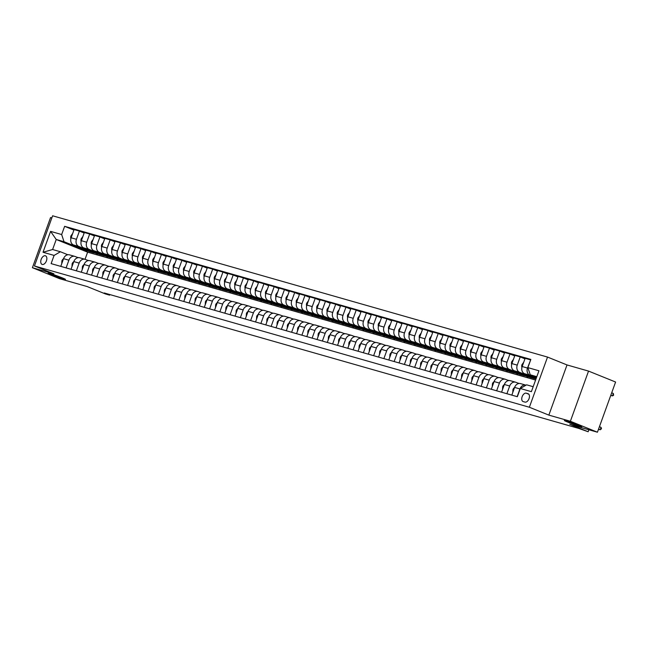<?xml version="1.0" encoding="UTF-8"?>
<svg xmlns="http://www.w3.org/2000/svg" width="648" height="648" viewBox="0 0 648 648"><rect width="100%" height="100%" fill="white"/><g stroke="black" fill="none" stroke-linecap="round" stroke-linejoin="round"><path stroke-width="0.97" d="M62.046 277.773A9.242 0.47 19.9 0 1 65.489 279.418A9.242 0.47 19.9 0 1 60.596 278.089A9.242 0.47 19.9 0 1 51.548 274.776A9.242 0.47 19.9 0 1 48.106 273.124A9.242 0.47 19.9 0 1 52.998 274.452A9.242 0.47 19.9 0 1 62.046 277.773M578.291 425.129A9.242 0.47 19.9 0 1 581.734 426.781A9.242 0.47 19.9 0 1 576.841 425.453A9.242 0.47 19.9 0 1 567.794 422.132A9.242 0.47 19.9 0 1 564.351 420.487A9.242 0.47 19.9 0 1 569.244 421.816A9.242 0.47 19.9 0 1 578.291 425.129M42.233 264.449A4.617 2.722 -68 0 0 46.373 260.998A4.617 2.722 -68 0 0 45.538 255.83A4.617 2.722 -68 0 0 45.376 255.774A4.617 2.722 -68 0 0 41.229 259.224A4.617 2.722 -68 0 0 42.071 264.4A4.617 2.722 -68 0 0 42.233 264.449M51.848 217.898L50.56 217.526L32.4 267.705L59.462 278.64L87.14 286.546L105.543 293.981L109.642 295.148L109.852 294.565M547.528 357.072L52.61 215.792L34.441 265.972L529.367 407.244L547.528 357.072L567.016 364.946L548.848 415.117L570.378 421.265L588.538 371.093L567.016 364.946M588.538 371.093L615.6 382.028L597.44 432.208L569.762 424.302L588.157 431.746L588.878 429.762M570.378 421.265L597.44 432.208M588.157 431.746L578.648 428.385L104.231 292.961L109.642 295.148M528.031 393.692L526.225 393.182A4.479 2.633 -68 0 0 522.207 396.527A4.479 2.633 -68 0 0 523.025 401.533A4.479 2.633 -68 0 0 523.179 401.59L524.985 402.1A4.479 2.633 -68 0 0 529.003 398.755A4.479 2.633 -68 0 0 528.185 393.749A4.479 2.633 -68 0 0 528.031 393.692L528.331 393.814M536.811 376.666L530.242 374.795L527.877 367.619L530.85 359.413L64.63 226.33L73.904 230.089M527.877 367.619L538.95 370.778L531.384 391.659L520.32 388.5L526.613 384.823L533.183 386.702M535.588 380.052L87.618 252.177L56.23 239.485L52.601 249.521L60.394 251.748L54.1 255.417L51.127 263.623L517.347 396.706L520.32 388.5M54.1 255.417L43.027 252.258L50.585 231.376L61.657 234.536L64.63 226.33M548.848 415.117L529.367 407.244M32.4 267.705L53.93 273.845L34.441 265.972M60.394 251.748L67.838 254.761M66.104 267.899L68.891 260.188A5.775 4.658 -74.1 0 1 74.812 256.381A5.775 4.658 -74.1 0 1 75.184 256.511L78.092 257.685M87.618 252.177L85.042 259.305A5.775 4.658 -74.1 0 1 85.439 259.435L88.339 260.609M86.605 273.748L89.4 266.036A5.775 4.658 -74.1 0 1 95.313 262.229A5.775 4.658 -74.1 0 1 95.693 262.359L98.593 263.534M96.852 276.68L99.646 268.961A5.775 4.658 -74.1 0 1 105.559 265.162A5.775 4.658 -74.1 0 1 105.94 265.291L108.84 266.466M107.106 279.604L109.901 271.893A5.775 4.658 -74.1 0 1 115.814 268.086A5.775 4.658 -74.1 0 1 116.195 268.215L119.094 269.39M117.361 282.528L120.147 274.817A5.775 4.658 -74.1 0 1 126.068 271.01A5.775 4.658 -74.1 0 1 126.441 271.139L129.349 272.314M127.607 285.452L130.402 277.741A5.775 4.658 -74.1 0 1 136.315 273.934A5.775 4.658 -74.1 0 1 136.696 274.064L139.595 275.238M137.862 288.384L140.648 280.665A5.775 4.658 -74.1 0 1 146.57 276.866A5.775 4.658 -74.1 0 1 146.942 276.996L149.85 278.17M148.108 291.308L150.903 283.597A5.775 4.658 -74.1 0 1 156.816 279.79A5.775 4.658 -74.1 0 1 157.197 279.92L160.097 281.094M158.363 294.233L161.158 286.521A5.775 4.658 -74.1 0 1 167.071 282.714A5.775 4.658 -74.1 0 1 167.443 282.844L170.351 284.018M168.61 297.157L171.404 289.445A5.775 4.658 -74.1 0 1 177.317 285.638A5.775 4.658 -74.1 0 1 177.698 285.768L180.598 286.942M178.864 300.089L181.659 292.37A5.775 4.658 -74.1 0 1 187.572 288.571A5.775 4.658 -74.1 0 1 187.952 288.7L190.852 289.875M189.111 303.013L191.905 295.302A5.775 4.658 -74.1 0 1 197.818 291.495A5.775 4.658 -74.1 0 1 198.199 291.624L201.107 292.799M199.365 305.937L202.16 298.226A5.775 4.658 -74.1 0 1 208.073 294.419A5.775 4.658 -74.1 0 1 208.454 294.548L211.353 295.723M209.62 308.861L212.406 301.15A5.775 4.658 -74.1 0 1 218.327 297.343A5.775 4.658 -74.1 0 1 218.7 297.473L221.608 298.647M219.866 311.793L222.661 304.074A5.775 4.658 -74.1 0 1 228.574 300.275A5.775 4.658 -74.1 0 1 228.955 300.405L231.854 301.579M230.121 314.717L232.916 307.006A5.775 4.658 -74.1 0 1 238.829 303.199A5.775 4.658 -74.1 0 1 239.201 303.329L242.109 304.503M240.368 317.642L243.162 309.93A5.775 4.658 -74.1 0 1 249.075 306.123A5.775 4.658 -74.1 0 1 249.456 306.253L252.356 307.427M250.622 320.566L253.417 312.854A5.775 4.658 -74.1 0 1 259.33 309.047A5.775 4.658 -74.1 0 1 259.71 309.177L262.61 310.351M260.869 323.498L263.663 315.779A5.775 4.658 -74.1 0 1 269.576 311.98A5.775 4.658 -74.1 0 1 269.957 312.109L272.865 313.284M271.123 326.422L273.918 318.711A5.775 4.658 -74.1 0 1 279.831 314.904A5.775 4.658 -74.1 0 1 280.211 315.033L283.111 316.208M281.378 329.346L284.164 321.635A5.775 4.658 -74.1 0 1 290.085 317.828A5.775 4.658 -74.1 0 1 290.458 317.957L293.366 319.132M291.624 332.27L294.419 324.559A5.775 4.658 -74.1 0 1 300.332 320.752A5.775 4.658 -74.1 0 1 300.713 320.882L303.612 322.056M301.879 335.202L304.665 327.483A5.775 4.658 -74.1 0 1 310.586 323.684A5.775 4.658 -74.1 0 1 310.959 323.814L313.867 324.988M312.125 338.126L314.92 330.415A5.775 4.658 -74.1 0 1 320.833 326.608A5.775 4.658 -74.1 0 1 321.214 326.738L324.113 327.912M322.38 341.051L325.175 333.339A5.775 4.658 -74.1 0 1 331.088 329.532A5.775 4.658 -74.1 0 1 331.468 329.662L334.368 330.836M332.627 343.975L335.421 336.263A5.775 4.658 -74.1 0 1 341.334 332.456A5.775 4.658 -74.1 0 1 341.715 332.586L344.615 333.761M342.881 346.907L345.676 339.188A5.775 4.658 -74.1 0 1 351.589 335.389A5.775 4.658 -74.1 0 1 351.969 335.518L354.869 336.693M353.136 349.831L355.922 342.12A5.775 4.658 -74.1 0 1 361.843 338.313A5.775 4.658 -74.1 0 1 362.216 338.442L365.124 339.617M363.382 352.755L366.177 345.044A5.775 4.658 -74.1 0 1 372.09 341.237A5.775 4.658 -74.1 0 1 372.47 341.366L375.37 342.541M373.637 355.679L376.423 347.968A5.775 4.658 -74.1 0 1 382.344 344.161A5.775 4.658 -74.1 0 1 382.717 344.291L385.625 345.465M383.883 358.611L386.678 350.892A5.775 4.658 -74.1 0 1 392.591 347.093A5.775 4.658 -74.1 0 1 392.971 347.223L395.871 348.397M394.138 361.535L396.932 353.824A5.775 4.658 -74.1 0 1 402.845 350.017A5.775 4.658 -74.1 0 1 403.226 350.147L406.126 351.321M404.384 364.459L407.179 356.748A5.775 4.658 -74.1 0 1 413.092 352.941A5.775 4.658 -74.1 0 1 413.473 353.071L416.372 354.245M414.639 367.384L417.434 359.672A5.775 4.658 -74.1 0 1 423.346 355.865A5.775 4.658 -74.1 0 1 423.727 356.003L426.627 357.17M424.894 370.316L427.68 362.596A5.775 4.658 -74.1 0 1 433.601 358.798A5.775 4.658 -74.1 0 1 433.974 358.927L436.882 360.102M435.14 373.24L437.935 365.529A5.775 4.658 -74.1 0 1 443.848 361.722A5.775 4.658 -74.1 0 1 444.228 361.851L447.128 363.026M445.395 376.164L448.181 368.453A5.775 4.658 -74.1 0 1 454.102 364.646A5.775 4.658 -74.1 0 1 454.475 364.775L457.383 365.95M455.641 379.088L458.436 371.377A5.775 4.658 -74.1 0 1 464.349 367.57A5.775 4.658 -74.1 0 1 464.729 367.708L467.629 368.874M465.896 382.02L468.69 374.301A5.775 4.658 -74.1 0 1 474.603 370.502A5.775 4.658 -74.1 0 1 474.976 370.632L477.884 371.806M476.142 384.944L478.937 377.233A5.775 4.658 -74.1 0 1 484.85 373.426A5.775 4.658 -74.1 0 1 485.231 373.556L488.13 374.73M486.397 387.869L489.191 380.157A5.775 4.658 -74.1 0 1 495.104 376.35A5.775 4.658 -74.1 0 1 495.485 376.48L498.385 377.654M496.643 390.793L499.438 383.081A5.775 4.658 -74.1 0 1 505.351 379.274A5.775 4.658 -74.1 0 1 505.732 379.412L508.64 380.579M506.898 393.725L509.693 386.006A5.775 4.658 -74.1 0 1 515.606 382.207A5.775 4.658 -74.1 0 1 515.986 382.336L518.886 383.511M536.568 377.347L530.242 374.795M536.382 377.857L529.87 375.224A5.775 4.658 -74.1 0 1 527.504 368.048L530.663 359.924M536.18 378.416L524.54 373.702A5.775 4.658 -74.1 0 1 522.175 366.533L525.139 358.328L530.469 359.851M536.001 378.926L535.58 378.756M526.379 375.038L519.615 372.3A5.775 4.658 -74.1 0 1 517.25 365.124L520.223 356.918L524.953 358.838M528.225 376.569L531.676 377.808M527.626 376.172L514.285 370.778A5.775 4.658 -74.1 0 1 511.92 363.601L514.893 355.396L520.223 356.918M528.088 376.942L525.334 375.824M516.132 372.106L509.369 369.376A5.775 4.658 -74.1 0 1 507.003 362.2L509.968 353.994L514.706 355.906M517.979 373.645L521.429 374.884M517.371 373.24L504.039 367.853A5.775 4.658 -74.1 0 1 501.665 360.677L504.638 352.471L509.968 353.994M517.841 374.018L515.079 372.9M505.877 369.182L499.114 366.444A5.775 4.658 -74.1 0 1 496.749 359.276L499.721 351.07L504.452 352.982M507.724 370.721L511.175 371.96M507.117 370.316L493.784 364.929A5.775 4.658 -74.1 0 1 491.419 357.753L494.384 349.547L499.721 351.07M507.587 371.093L504.824 369.976M495.631 366.258L488.859 363.52A5.775 4.658 -74.1 0 1 486.494 356.343L489.467 348.146L494.205 350.058M497.47 367.789L500.928 369.028M496.87 367.392L483.53 361.997A5.775 4.658 -74.1 0 1 481.164 354.829L484.137 346.623L489.467 348.146M497.34 368.169L494.578 367.052M485.376 363.334L478.613 360.596A5.775 4.658 -74.1 0 1 476.248 353.419L479.212 345.214L483.951 347.134M487.223 364.865L490.674 366.104M486.616 364.468L473.283 359.073A5.775 4.658 -74.1 0 1 470.918 351.896L473.882 343.691L479.212 345.214M487.085 365.237L484.323 364.119M475.122 360.401L468.358 357.672A5.775 4.658 -74.1 0 1 465.993 350.495L468.966 342.29L473.704 344.201M476.969 361.94L480.427 363.18M476.369 361.535L463.028 356.149A5.775 4.658 -74.1 0 1 460.663 348.972L463.636 340.767L468.966 342.29M476.839 362.313L474.077 361.195M464.875 357.477L458.112 354.74A5.775 4.658 -74.1 0 1 455.747 347.571L458.711 339.366L463.45 341.277M466.722 359.016L470.173 360.256M466.115 358.611L452.782 353.225A5.775 4.658 -74.1 0 1 450.417 346.048L453.381 337.843L458.711 339.366M466.584 359.389L463.822 358.271M454.621 354.553L447.857 351.815A5.775 4.658 -74.1 0 1 445.492 344.639L448.465 336.442L453.195 338.353M456.467 356.084L459.918 357.323M455.868 355.687L442.527 350.293A5.775 4.658 -74.1 0 1 440.162 343.124L443.135 334.919L448.465 336.442M456.33 356.465L453.576 355.347M444.374 351.629L437.611 348.891A5.775 4.658 -74.1 0 1 435.245 341.715L438.21 333.509L442.949 335.429M446.221 353.16L449.672 354.399M445.613 352.763L432.281 347.369A5.775 4.658 -74.1 0 1 429.908 340.192L432.88 331.987L438.21 333.509M446.083 353.533L443.321 352.415M434.12 348.697L427.356 345.967A5.775 4.658 -74.1 0 1 424.991 338.791L427.964 330.585L432.694 332.497M435.966 350.236L439.417 351.475M435.367 349.831L422.026 344.444A5.775 4.658 -74.1 0 1 419.661 337.268L422.634 329.062L427.964 330.585M435.829 350.609L433.067 349.491M423.873 345.773L417.11 343.035A5.775 4.658 -74.1 0 1 414.736 335.867L417.709 327.661L422.447 329.573M425.712 347.312L429.17 348.551M425.112 346.907L411.772 341.52A5.775 4.658 -74.1 0 1 409.406 334.344L412.379 326.138L417.709 327.661M425.582 347.684L422.82 346.567M413.618 342.849L406.855 340.111A5.775 4.658 -74.1 0 1 404.49 332.934L407.454 324.737L412.193 326.649M415.465 344.38L418.916 345.619M414.858 343.983L401.525 338.588A5.775 4.658 -74.1 0 1 399.16 331.42L402.125 323.214L407.454 324.737M415.328 344.76L412.565 343.643M403.364 339.925L396.6 337.187A5.775 4.658 -74.1 0 1 394.235 330.01L397.208 321.805L401.946 323.725M405.211 341.456L408.669 342.695M404.611 341.059L391.271 335.664A5.775 4.658 -74.1 0 1 388.905 328.487L391.878 320.282L397.208 321.805M405.081 341.828L402.319 340.71M393.117 336.992L386.354 334.263A5.775 4.658 -74.1 0 1 383.989 327.086L386.953 318.881L391.692 320.792M394.964 338.531L398.415 339.771M394.357 338.126L381.024 332.74A5.775 4.658 -74.1 0 1 378.659 325.563L381.623 317.358L386.953 318.881M394.826 338.904L392.064 337.786M382.863 334.068L376.099 331.331A5.775 4.658 -74.1 0 1 373.734 324.162L376.707 315.957L381.437 317.868M384.709 335.607L388.168 336.847M384.11 335.202L370.769 329.816A5.775 4.658 -74.1 0 1 368.404 322.639L371.377 314.434L376.707 315.957M384.58 335.98L381.818 334.862M372.616 331.144L365.853 328.406A5.775 4.658 -74.1 0 1 363.488 321.23L366.452 313.033L371.191 314.944M374.463 332.675L377.914 333.914M373.856 332.278L360.523 326.884A5.775 4.658 -74.1 0 1 358.15 319.715L361.122 311.51L366.452 313.033M374.325 333.056L371.563 331.938M362.362 328.22L355.598 325.482A5.775 4.658 -74.1 0 1 353.233 318.306L356.206 310.1L360.936 312.02M364.208 329.751L367.659 330.99M363.609 329.354L350.268 323.959A5.775 4.658 -74.1 0 1 347.903 316.783L350.876 308.578L356.206 310.1M364.071 330.124L361.309 329.006M352.115 325.288L345.352 322.558A5.775 4.658 -74.1 0 1 342.978 315.382L345.951 307.176L350.69 309.088M353.962 326.827L357.413 328.066M353.354 326.422L340.014 321.035A5.775 4.658 -74.1 0 1 337.649 313.859L340.621 305.654L345.951 307.176M353.824 327.2L351.062 326.082M341.861 322.364L335.097 319.626A5.775 4.658 -74.1 0 1 332.732 312.458L335.704 304.252L340.435 306.164M343.707 323.903L347.158 325.142M343.1 323.498L329.767 318.111A5.775 4.658 -74.1 0 1 327.402 310.935L330.367 302.729L335.704 304.252M343.57 324.275L340.808 323.158M331.606 319.44L324.842 316.702A5.775 4.658 -74.1 0 1 322.477 309.525L325.45 301.328L330.188 303.24M333.453 320.971L336.911 322.21M332.853 320.574L319.513 315.179A5.775 4.658 -74.1 0 1 317.147 308.011L320.12 299.805L325.45 301.328M333.323 321.351L330.561 320.234M321.359 316.516L314.596 313.778A5.775 4.658 -74.1 0 1 312.231 306.601L315.195 298.396L319.934 300.316M323.206 318.046L326.657 319.286M322.599 317.65L309.266 312.255A5.775 4.658 -74.1 0 1 306.901 305.078L309.866 296.873L315.195 298.396M323.069 318.419L320.306 317.301M311.105 313.583L304.341 310.854A5.775 4.658 -74.1 0 1 301.976 303.677L304.949 295.472L309.679 297.383M312.952 315.122L316.41 316.362M312.352 314.717L299.012 309.331A5.775 4.658 -74.1 0 1 296.646 302.154L299.619 293.949L304.949 295.472M312.822 315.495L310.06 314.377M300.858 310.659L294.095 307.921A5.775 4.658 -74.1 0 1 291.73 300.753L294.694 292.548L299.433 294.459M302.705 312.198L306.156 313.438M302.098 311.793L288.765 306.407A5.775 4.658 -74.1 0 1 286.4 299.23L289.364 291.025L294.694 292.548M302.567 312.571L299.805 311.453M290.604 307.735L283.84 304.997A5.775 4.658 -74.1 0 1 281.475 297.821L284.448 289.624L289.178 291.535M292.451 309.266L295.901 310.505M291.851 308.869L278.51 303.475A5.775 4.658 -74.1 0 1 276.145 296.306L279.118 288.101L284.448 289.624M292.313 309.647L289.551 308.529M280.357 304.811L273.594 302.073A5.775 4.658 -74.1 0 1 271.22 294.897L274.193 286.691L278.932 288.611M282.204 306.342L285.655 307.581M281.596 305.945L268.256 300.551A5.775 4.658 -74.1 0 1 265.891 293.374L268.863 285.169L274.193 286.691M282.066 306.715L279.304 305.597M270.103 301.879L263.339 299.149A5.775 4.658 -74.1 0 1 260.974 291.973L263.947 283.767L268.677 285.679M271.949 303.418L275.4 304.657M271.342 303.013L258.009 297.626A5.775 4.658 -74.1 0 1 255.644 290.45L258.609 282.245L263.947 283.767M271.812 303.791L269.05 302.673M259.856 298.955L253.085 296.217A5.775 4.658 -74.1 0 1 250.719 289.049L253.692 280.843L258.431 282.755M261.695 300.494L265.154 301.733M261.095 300.089L247.755 294.702A5.775 4.658 -74.1 0 1 245.389 287.526L248.362 279.32L253.692 280.843M261.565 300.866L258.803 299.749M249.601 296.031L242.838 293.293A5.775 4.658 -74.1 0 1 240.473 286.116L243.437 277.919L248.176 279.831M251.448 297.562L254.899 298.801M250.841 297.165L237.508 291.77A5.775 4.658 -74.1 0 1 235.143 284.602L238.108 276.396L243.437 277.919M251.311 297.942L248.549 296.825M239.347 293.107L232.583 290.369A5.775 4.658 -74.1 0 1 230.218 283.192L233.191 274.987L237.929 276.907M241.194 294.638L244.652 295.877M240.594 294.241L227.254 288.846A5.775 4.658 -74.1 0 1 224.888 281.669L227.861 273.464L233.191 274.987M241.064 295.01L238.302 293.892M229.1 290.174L222.337 287.445A5.775 4.658 -74.1 0 1 219.972 280.268L222.936 272.063L227.675 273.974M230.947 291.713L234.398 292.953M230.34 291.308L217.007 285.922A5.775 4.658 -74.1 0 1 214.642 278.745L217.606 270.54L222.936 272.063M230.81 292.086L228.047 290.968M218.846 287.25L212.082 284.513A5.775 4.658 -74.1 0 1 209.717 277.344L212.69 269.139L217.42 271.05M220.693 288.789L224.143 290.029M220.093 288.384L206.753 282.998A5.775 4.658 -74.1 0 1 204.387 275.821L207.36 267.616L212.69 269.139M220.555 289.162L217.801 288.044M208.599 284.326L201.836 281.588A5.775 4.658 -74.1 0 1 199.471 274.412L202.435 266.215L207.174 268.126M210.446 285.857L213.897 287.096M209.839 285.46L196.506 280.066A5.775 4.658 -74.1 0 1 194.133 272.897L197.105 264.692L202.435 266.215M210.308 286.238L207.546 285.12M198.345 281.394L191.581 278.664A5.775 4.658 -74.1 0 1 189.216 271.488L192.189 263.282L196.919 265.202M200.192 282.933L203.642 284.172M199.584 282.536L186.251 277.142A5.775 4.658 -74.1 0 1 183.886 269.965L186.851 261.76L192.189 263.282M200.054 283.306L197.292 282.188M188.098 278.47L181.327 275.74A5.775 4.658 -74.1 0 1 178.961 268.564L181.934 260.358L186.673 262.27M189.937 280.009L193.396 281.248M189.338 279.604L175.997 274.217A5.775 4.658 -74.1 0 1 173.632 267.041L176.604 258.836L181.934 260.358M189.807 280.382L187.045 279.264M177.844 275.546L171.08 272.808A5.775 4.658 -74.1 0 1 168.715 265.639L171.679 257.434L176.418 259.346M179.69 277.085L183.141 278.324M179.083 276.68L165.75 271.293A5.775 4.658 -74.1 0 1 163.385 264.117L166.35 255.911L171.679 257.434M179.553 277.457L176.791 276.34M167.589 272.622L160.826 269.884A5.775 4.658 -74.1 0 1 158.46 262.707L161.433 254.51L166.172 256.422M169.436 274.153L172.894 275.392M168.836 273.756L155.496 268.361A5.775 4.658 -74.1 0 1 153.131 261.193L156.103 252.987L161.433 254.51M169.306 274.533L166.544 273.416M157.343 269.69L150.579 266.96A5.775 4.658 -74.1 0 1 148.214 259.783L151.178 251.578L155.917 253.498M159.189 271.229L162.64 272.468M158.582 270.832L145.249 265.437A5.775 4.658 -74.1 0 1 142.884 258.26L145.849 250.055L151.178 251.578M159.052 271.601L156.29 270.483M147.088 266.765L140.324 264.036A5.775 4.658 -74.1 0 1 137.959 256.859L140.932 248.654L145.662 250.565M148.935 268.304L152.385 269.544M148.335 267.899L134.995 262.513A5.775 4.658 -74.1 0 1 132.629 255.336L135.602 247.131L140.932 248.654M148.797 268.677L146.043 267.559M136.841 263.841L130.078 261.104A5.775 4.658 -74.1 0 1 127.713 253.935L130.677 245.73L135.416 247.641M138.688 265.38L142.139 266.62M138.081 264.975L124.748 259.589A5.775 4.658 -74.1 0 1 122.375 252.412L125.348 244.207L130.677 245.73M138.551 265.753L135.788 264.635M126.587 260.917L119.823 258.179A5.775 4.658 -74.1 0 1 117.458 251.003L120.431 242.806L125.161 244.717M128.434 262.448L131.884 263.687M127.834 262.051L114.493 256.657A5.775 4.658 -74.1 0 1 112.128 249.488L115.101 241.283L120.431 242.806M128.296 262.829L125.534 261.711M116.34 257.985L109.577 255.255A5.775 4.658 -74.1 0 1 107.204 248.079L110.176 239.873L114.915 241.793M118.179 259.524L121.638 260.763M117.58 259.127L104.239 253.733A5.775 4.658 -74.1 0 1 101.874 246.556L104.846 238.351L110.176 239.873M118.049 259.897L115.287 258.779M106.086 255.061L99.322 252.331A5.775 4.658 -74.1 0 1 96.957 245.155L99.922 236.949L104.66 238.861M107.933 256.6L111.383 257.839M107.325 256.195L93.992 250.808A5.775 4.658 -74.1 0 1 91.627 243.632L94.592 235.427L99.922 236.949M107.795 256.973L105.033 255.855M95.831 252.137L89.068 249.399A5.775 4.658 -74.1 0 1 86.702 242.231L89.675 234.025L94.414 235.937M97.678 253.676L101.137 254.915M97.079 253.271L83.738 247.884A5.775 4.658 -74.1 0 1 81.373 240.708L84.345 232.502L89.675 234.025M97.548 254.048L94.786 252.931M85.585 249.213L78.821 246.475A5.775 4.658 -74.1 0 1 76.456 239.298L79.421 231.101L84.159 233.013M87.431 250.744L90.882 251.983M86.824 250.347L73.491 244.952A5.775 4.658 -74.1 0 1 71.126 237.784L74.091 229.578L79.421 231.101M87.294 251.124L84.532 250.006M75.33 246.281L64.022 241.712L56.23 239.485L50.585 231.376M517.153 396.649L519.939 388.938A5.775 4.658 -74.1 0 1 525.86 385.131A5.775 4.658 -74.1 0 1 526.006 385.179M511.823 395.126L514.609 387.415A5.775 4.658 -74.1 0 1 520.53 383.608L525.86 385.131M501.568 392.202L504.363 384.483A5.775 4.658 -74.1 0 1 510.276 380.684L515.606 382.207M491.314 389.278L494.108 381.559A5.775 4.658 -74.1 0 1 500.021 377.76L505.351 379.274M481.067 386.346L483.862 378.635A5.775 4.658 -74.1 0 1 489.775 374.828L495.104 376.35M470.813 383.422L473.607 375.71A5.775 4.658 -74.1 0 1 479.52 371.903L484.85 373.426M460.566 380.498L463.352 372.778A5.775 4.658 -74.1 0 1 469.274 368.979L474.603 370.502M450.311 377.573L453.106 369.854A5.775 4.658 -74.1 0 1 459.019 366.055L464.349 367.57M440.065 374.641L442.851 366.93A5.775 4.658 -74.1 0 1 448.772 363.123L454.102 364.646M429.81 371.717L432.605 364.006A5.775 4.658 -74.1 0 1 438.518 360.199L443.848 361.722M419.556 368.793L422.35 361.074A5.775 4.658 -74.1 0 1 428.263 357.275L433.601 358.798M409.309 365.869L412.104 358.15A5.775 4.658 -74.1 0 1 418.017 354.351L423.346 355.865M399.055 362.937L401.849 355.226A5.775 4.658 -74.1 0 1 407.762 351.419L413.092 352.941M388.808 360.013L391.595 352.301A5.775 4.658 -74.1 0 1 397.516 348.494L402.845 350.017M378.554 357.089L381.348 349.369A5.775 4.658 -74.1 0 1 387.261 345.57L392.591 347.093M368.307 354.164L371.093 346.445A5.775 4.658 -74.1 0 1 377.014 342.646L382.344 344.161M358.052 351.232L360.847 343.521A5.775 4.658 -74.1 0 1 366.76 339.714L372.09 341.237M347.798 348.308L350.592 340.597A5.775 4.658 -74.1 0 1 356.505 336.79L361.843 338.313M337.551 345.384L340.346 337.665A5.775 4.658 -74.1 0 1 346.259 333.866L351.589 335.389M327.297 342.46L330.091 334.741A5.775 4.658 -74.1 0 1 336.004 330.942L341.334 332.456M317.05 339.528L319.845 331.817A5.775 4.658 -74.1 0 1 325.758 328.01L331.088 329.532M306.796 336.604L309.59 328.892A5.775 4.658 -74.1 0 1 315.503 325.085L320.833 326.608M296.549 333.68L299.336 325.96A5.775 4.658 -74.1 0 1 305.257 322.161L310.586 323.684M286.295 330.755L289.089 323.036A5.775 4.658 -74.1 0 1 295.002 319.237L300.332 320.752M276.04 327.823L278.834 320.112A5.775 4.658 -74.1 0 1 284.747 316.305L290.085 317.828M265.793 324.899L268.588 317.188A5.775 4.658 -74.1 0 1 274.501 313.381L279.831 314.904M255.539 321.975L258.333 314.256A5.775 4.658 -74.1 0 1 264.246 310.457L269.576 311.98M245.292 319.051L248.087 311.332A5.775 4.658 -74.1 0 1 254 307.533L259.33 309.047M235.038 316.119L237.832 308.408A5.775 4.658 -74.1 0 1 243.745 304.601L249.075 306.123M224.791 313.195L227.578 305.483A5.775 4.658 -74.1 0 1 233.499 301.676L238.829 303.199M214.537 310.271L217.331 302.551A5.775 4.658 -74.1 0 1 223.244 298.752L228.574 300.275M204.29 307.346L207.077 299.627A5.775 4.658 -74.1 0 1 212.998 295.828L218.327 297.343M194.036 304.414L196.83 296.703A5.775 4.658 -74.1 0 1 202.743 292.896L208.073 294.419M183.781 301.49L186.575 293.779A5.775 4.658 -74.1 0 1 192.488 289.972L197.818 291.495M173.534 298.566L176.329 290.847A5.775 4.658 -74.1 0 1 182.242 287.048L187.572 288.571M163.28 295.642L166.074 287.923A5.775 4.658 -74.1 0 1 171.987 284.124L177.317 285.638M153.033 292.71L155.82 284.999A5.775 4.658 -74.1 0 1 161.741 281.192L167.071 282.714M142.779 289.786L145.573 282.074A5.775 4.658 -74.1 0 1 151.486 278.267L156.816 279.79M132.532 286.861L135.319 279.142A5.775 4.658 -74.1 0 1 141.24 275.343L146.57 276.866M122.278 283.937L125.072 276.218A5.775 4.658 -74.1 0 1 130.985 272.419L136.315 273.934M112.023 281.005L114.818 273.294A5.775 4.658 -74.1 0 1 120.731 269.487L126.068 271.01M101.777 278.081L104.571 270.37A5.775 4.658 -74.1 0 1 110.484 266.563L115.814 268.086M91.522 275.157L94.316 267.438A5.775 4.658 -74.1 0 1 100.229 263.639L105.559 265.162M81.275 272.233L84.062 264.514A5.775 4.658 -74.1 0 1 89.983 260.715L95.313 262.229M79.145 263.112A5.775 4.658 -74.1 0 1 85.058 259.305L79.728 257.783A5.775 4.658 -74.1 0 0 73.815 261.589L79.145 263.112L76.351 270.824M71.021 269.301L73.815 261.589M61.657 234.536L64.022 241.712M60.774 266.377L63.561 258.665A5.775 4.658 -74.1 0 1 69.482 254.858L74.812 256.381M43.027 252.258L52.601 249.521M601.482 428.765L600.178 429.794L601.061 427.356L601.482 428.765M598.55 429.138L600.178 429.794L598.485 429.308M599.432 426.692L601.061 427.356M535.961 377.104A11.048 8.918 105.9 0 0 536.431 377.727M610.756 395.41L612.449 395.896L610.821 395.231M613.332 393.449L613.607 395.272L612.449 395.896L613.332 393.449L611.704 392.793M512.779 392.477L512.941 389.602A3.823 3.086 -74.1 0 1 514.569 387.536M518.27 383.26A11.048 8.918 -74.1 0 1 519.291 383.47L517.76 383.033A11.048 8.918 -74.1 0 0 517.598 382.984M502.524 389.545L502.686 386.678A3.823 3.086 -74.1 0 1 504.314 384.604M508.016 380.336A11.048 8.918 -74.1 0 1 509.045 380.538L507.505 380.101A11.048 8.918 -74.1 0 0 507.344 380.06M492.278 386.621L492.431 383.754A3.823 3.086 -74.1 0 1 494.068 381.68M523.722 362.24L521.972 364.654A3.823 3.086 105.9 0 0 521.907 367.448M525.714 374.18A11.048 8.918 105.9 0 0 529.959 377.322L531.514 377.768A11.048 8.918 105.9 0 0 532.016 377.889M530.348 376.051A11.048 8.918 105.9 0 0 534.057 378.489A11.048 8.918 105.9 0 0 536.058 378.772M527.456 374.884A11.048 8.918 105.9 0 0 531.514 377.768M534.057 378.489L532.502 378.043A11.048 8.918 -74.1 0 1 528.566 375.338M513.475 359.308L511.718 361.73A3.823 3.086 105.9 0 0 511.653 364.516M515.46 371.255A11.048 8.918 105.9 0 0 519.704 374.398L521.267 374.836A11.048 8.918 105.9 0 0 521.762 374.965M520.101 373.127A11.048 8.918 105.9 0 0 523.803 375.565A11.048 8.918 105.9 0 0 526.686 375.791M517.201 371.96A11.048 8.918 105.9 0 0 521.267 374.836M523.803 375.565L522.248 375.119A11.048 8.918 -74.1 0 1 518.319 372.406M503.221 356.384L501.471 358.798A3.823 3.086 105.9 0 0 501.406 361.592M505.213 368.323A11.048 8.918 105.9 0 0 509.458 371.466L511.013 371.911A11.048 8.918 105.9 0 0 511.507 372.033M509.846 370.202A11.048 8.918 105.9 0 0 513.556 372.641A11.048 8.918 105.9 0 0 516.44 372.867M506.955 369.028A11.048 8.918 105.9 0 0 511.013 371.911M513.556 372.641L512.001 372.195A11.048 8.918 -74.1 0 1 508.064 369.481M497.769 377.403A11.048 8.918 -74.1 0 1 498.79 377.614L497.259 377.177A11.048 8.918 -74.1 0 0 497.089 377.136M482.023 383.697L482.185 380.822A3.823 3.086 -74.1 0 1 483.813 378.756M492.974 353.46L491.216 355.874A3.823 3.086 105.9 0 0 491.152 358.668M494.959 365.399A11.048 8.918 105.9 0 0 499.203 368.542L500.758 368.987A11.048 8.918 105.9 0 0 501.26 369.109M499.6 367.278A11.048 8.918 105.9 0 0 503.302 369.716A11.048 8.918 105.9 0 0 506.185 369.943M496.7 366.104A11.048 8.918 105.9 0 0 500.758 368.987M503.302 369.716L501.746 369.271A11.048 8.918 -74.1 0 1 497.818 366.557M487.515 374.479A11.048 8.918 -74.1 0 1 488.535 374.69L487.004 374.252A11.048 8.918 -74.1 0 0 486.842 374.204M471.776 380.773L471.93 377.897A3.823 3.086 -74.1 0 1 473.567 375.832M477.268 371.555A11.048 8.918 -74.1 0 1 478.289 371.766L476.758 371.328A11.048 8.918 -74.1 0 0 476.588 371.28M461.522 377.841L461.684 374.973A3.823 3.086 -74.1 0 1 463.312 372.9M467.014 368.631A11.048 8.918 -74.1 0 1 468.034 368.834L466.503 368.396A11.048 8.918 -74.1 0 0 466.341 368.356M451.275 374.917L451.429 372.049A3.823 3.086 -74.1 0 1 453.057 369.976M456.767 365.699A11.048 8.918 -74.1 0 1 457.788 365.909L456.249 365.472A11.048 8.918 -74.1 0 0 456.087 365.432M441.021 371.993L441.183 369.117A3.823 3.086 -74.1 0 1 442.811 367.052M446.513 362.775A11.048 8.918 -74.1 0 1 447.533 362.985L446.002 362.548A11.048 8.918 -74.1 0 0 445.84 362.499M430.774 369.068L430.928 366.193A3.823 3.086 -74.1 0 1 432.556 364.127M482.72 350.536L480.962 352.949A3.823 3.086 105.9 0 0 480.905 355.744M484.704 362.475A11.048 8.918 105.9 0 0 488.957 365.618L490.512 366.063A11.048 8.918 105.9 0 0 491.006 366.185M489.345 364.346A11.048 8.918 105.9 0 0 493.055 366.784A11.048 8.918 105.9 0 0 495.931 367.011M486.454 363.18A11.048 8.918 105.9 0 0 490.512 366.063M493.055 366.784L491.492 366.339A11.048 8.918 -74.1 0 1 487.563 363.633M472.473 347.603L470.715 350.025A3.823 3.086 105.9 0 0 470.651 352.812M474.458 359.551A11.048 8.918 105.9 0 0 478.702 362.694L480.257 363.131A11.048 8.918 105.9 0 0 480.759 363.261M479.099 361.422A11.048 8.918 105.9 0 0 482.8 363.86A11.048 8.918 105.9 0 0 485.684 364.087M476.199 360.256A11.048 8.918 105.9 0 0 480.257 363.131M482.8 363.86L481.245 363.415A11.048 8.918 -74.1 0 1 477.309 360.701M462.218 344.679L460.461 347.093A3.823 3.086 105.9 0 0 460.404 349.888M464.203 356.619A11.048 8.918 105.9 0 0 468.447 359.762L470.011 360.207A11.048 8.918 105.9 0 0 470.505 360.329M468.844 358.498A11.048 8.918 105.9 0 0 472.554 360.936A11.048 8.918 105.9 0 0 475.43 361.163M465.953 357.323A11.048 8.918 105.9 0 0 470.011 360.207M472.554 360.936L470.991 360.491A11.048 8.918 -74.1 0 1 467.062 357.777M451.964 341.755L450.214 344.169A3.823 3.086 105.9 0 0 450.149 346.964M453.956 353.695A11.048 8.918 105.9 0 0 458.201 356.837L459.756 357.283A11.048 8.918 105.9 0 0 460.258 357.404M458.59 355.574A11.048 8.918 105.9 0 0 462.299 358.012A11.048 8.918 105.9 0 0 465.183 358.239M455.698 354.399A11.048 8.918 105.9 0 0 459.756 357.283M462.299 358.012L460.744 357.566A11.048 8.918 -74.1 0 1 456.808 354.853M441.717 338.831L439.96 341.245A3.823 3.086 105.9 0 0 439.895 344.039M443.702 350.771A11.048 8.918 105.9 0 0 447.946 353.913L449.51 354.359A11.048 8.918 105.9 0 0 450.004 354.48M448.343 352.642A11.048 8.918 105.9 0 0 452.053 355.08A11.048 8.918 105.9 0 0 454.928 355.307M445.443 351.475A11.048 8.918 105.9 0 0 449.51 354.359M452.053 355.08L450.49 354.634A11.048 8.918 -74.1 0 1 446.561 351.929M436.258 359.851A11.048 8.918 -74.1 0 1 437.287 360.061L435.748 359.624A11.048 8.918 -74.1 0 0 435.586 359.575M420.52 366.136L420.674 363.269A3.823 3.086 -74.1 0 1 422.31 361.195M431.463 335.899L429.713 338.321A3.823 3.086 105.9 0 0 429.648 341.107M433.455 347.846A11.048 8.918 105.9 0 0 437.7 350.989L439.255 351.427A11.048 8.918 105.9 0 0 439.749 351.556M438.089 349.718A11.048 8.918 105.9 0 0 441.798 352.156A11.048 8.918 105.9 0 0 444.682 352.382M435.197 348.551A11.048 8.918 105.9 0 0 439.255 351.427M441.798 352.156L440.243 351.71A11.048 8.918 -74.1 0 1 436.307 348.997M426.011 356.927A11.048 8.918 -74.1 0 1 427.032 357.129L425.501 356.692A11.048 8.918 -74.1 0 0 425.331 356.651M410.265 363.212L410.427 360.345A3.823 3.086 -74.1 0 1 412.055 358.271M421.216 332.975L419.459 335.389A3.823 3.086 105.9 0 0 419.394 338.183M423.201 344.914A11.048 8.918 105.9 0 0 427.445 348.057L429.008 348.502A11.048 8.918 105.9 0 0 429.503 348.624M427.842 346.793A11.048 8.918 105.9 0 0 431.544 349.231A11.048 8.918 105.9 0 0 434.427 349.458M424.942 345.619A11.048 8.918 105.9 0 0 429.008 348.502M431.544 349.231L429.989 348.786A11.048 8.918 -74.1 0 1 426.06 346.073M415.757 353.994A11.048 8.918 -74.1 0 1 416.777 354.205L415.247 353.768A11.048 8.918 -74.1 0 0 415.085 353.727M400.019 360.288L400.172 357.413A3.823 3.086 -74.1 0 1 401.809 355.347M410.962 330.051L409.204 332.464A3.823 3.086 105.9 0 0 409.147 335.259M412.946 341.99A11.048 8.918 105.9 0 0 417.199 345.133L418.754 345.578A11.048 8.918 105.9 0 0 419.248 345.7M417.587 343.869A11.048 8.918 105.9 0 0 421.297 346.307A11.048 8.918 105.9 0 0 424.173 346.534M414.696 342.695A11.048 8.918 105.9 0 0 418.754 345.578M421.297 346.307L419.734 345.862A11.048 8.918 -74.1 0 1 415.805 343.148M405.51 351.07A11.048 8.918 -74.1 0 1 406.531 351.281L405 350.843A11.048 8.918 -74.1 0 0 404.83 350.795M389.764 357.364L389.926 354.488A3.823 3.086 -74.1 0 1 391.554 352.423M400.715 327.127L398.957 329.54A3.823 3.086 105.9 0 0 398.893 332.335M402.7 339.066A11.048 8.918 105.9 0 0 406.944 342.209L408.499 342.654A11.048 8.918 105.9 0 0 409.001 342.776M407.341 340.937A11.048 8.918 105.9 0 0 411.043 343.375A11.048 8.918 105.9 0 0 413.926 343.602M404.441 339.771A11.048 8.918 105.9 0 0 408.499 342.654M411.043 343.375L409.487 342.93A11.048 8.918 -74.1 0 1 405.559 340.224M395.256 348.146A11.048 8.918 -74.1 0 1 396.276 348.357L394.745 347.919A11.048 8.918 -74.1 0 0 394.583 347.871M379.517 354.432L379.671 351.564A3.823 3.086 -74.1 0 1 381.308 349.491M390.461 324.194L388.703 326.616A3.823 3.086 105.9 0 0 388.646 329.403M392.445 336.142A11.048 8.918 105.9 0 0 396.689 339.285L398.253 339.722A11.048 8.918 105.9 0 0 398.747 339.852M397.086 338.013A11.048 8.918 105.9 0 0 400.796 340.451A11.048 8.918 105.9 0 0 403.672 340.678M394.195 336.847A11.048 8.918 105.9 0 0 398.253 339.722M400.796 340.451L399.233 340.006A11.048 8.918 -74.1 0 1 395.304 337.292M385.009 345.222A11.048 8.918 -74.1 0 1 386.03 345.425L384.491 344.987A11.048 8.918 -74.1 0 0 384.329 344.947M369.263 351.508L369.425 348.64A3.823 3.086 -74.1 0 1 371.053 346.567M380.206 321.27L378.456 323.684A3.823 3.086 105.9 0 0 378.392 326.479M382.199 333.21A11.048 8.918 105.9 0 0 386.443 336.353L387.998 336.798A11.048 8.918 105.9 0 0 388.5 336.92M386.832 335.089A11.048 8.918 105.9 0 0 390.541 337.527A11.048 8.918 105.9 0 0 393.425 337.754M383.94 333.914A11.048 8.918 105.9 0 0 387.998 336.798M390.541 337.527L388.986 337.082A11.048 8.918 -74.1 0 1 385.05 334.368M374.755 342.29A11.048 8.918 -74.1 0 1 375.775 342.5L374.244 342.063A11.048 8.918 -74.1 0 0 374.082 342.023M359.016 348.584L359.17 345.708A3.823 3.086 -74.1 0 1 360.798 343.643M364.508 339.366A11.048 8.918 -74.1 0 1 365.529 339.576L363.99 339.139A11.048 8.918 -74.1 0 0 363.828 339.09M348.762 345.659L348.916 342.784A3.823 3.086 -74.1 0 1 350.552 340.718M354.254 336.442A11.048 8.918 -74.1 0 1 355.274 336.652L353.743 336.215A11.048 8.918 -74.1 0 0 353.581 336.166M338.507 342.727L338.669 339.86A3.823 3.086 -74.1 0 1 340.297 337.786M343.999 333.518A11.048 8.918 -74.1 0 1 345.019 333.72L343.489 333.283A11.048 8.918 -74.1 0 0 343.327 333.242M328.261 339.803L328.415 336.936A3.823 3.086 -74.1 0 1 330.051 334.862M333.752 330.585A11.048 8.918 -74.1 0 1 334.773 330.796L333.242 330.359A11.048 8.918 -74.1 0 0 333.072 330.318M318.006 336.879L318.168 334.004A3.823 3.086 -74.1 0 1 319.796 331.938M323.498 327.661A11.048 8.918 -74.1 0 1 324.518 327.872L322.988 327.434A11.048 8.918 -74.1 0 0 322.826 327.386M307.76 333.955L307.913 331.079A3.823 3.086 -74.1 0 1 309.55 329.014M313.251 324.737A11.048 8.918 -74.1 0 1 314.272 324.948L312.741 324.51A11.048 8.918 -74.1 0 0 312.571 324.462M297.505 331.023L297.667 328.155A3.823 3.086 -74.1 0 1 299.295 326.082M302.997 321.813A11.048 8.918 -74.1 0 1 304.017 322.016L302.486 321.578A11.048 8.918 -74.1 0 0 302.324 321.538M287.258 328.099L287.412 325.231A3.823 3.086 -74.1 0 1 289.04 323.158M292.75 318.881A11.048 8.918 -74.1 0 1 293.771 319.091L292.232 318.654A11.048 8.918 -74.1 0 0 292.07 318.614M277.004 325.175L277.166 322.299A3.823 3.086 -74.1 0 1 278.794 320.234M282.496 315.957A11.048 8.918 -74.1 0 1 283.516 316.167L281.985 315.73A11.048 8.918 -74.1 0 0 281.823 315.681M266.749 322.25L266.911 319.375A3.823 3.086 -74.1 0 1 268.539 317.309M272.241 313.033A11.048 8.918 -74.1 0 1 273.27 313.243L271.731 312.806A11.048 8.918 -74.1 0 0 271.569 312.757M256.503 319.318L256.657 316.451A3.823 3.086 -74.1 0 1 258.293 314.377M261.995 310.109A11.048 8.918 -74.1 0 1 263.015 310.311L261.484 309.874A11.048 8.918 -74.1 0 0 261.314 309.833M246.248 316.394L246.41 313.527A3.823 3.086 -74.1 0 1 248.038 311.453M251.74 307.176A11.048 8.918 -74.1 0 1 252.761 307.387L251.23 306.95A11.048 8.918 -74.1 0 0 251.068 306.909M236.002 313.47L236.156 310.595A3.823 3.086 -74.1 0 1 237.792 308.529M241.493 304.252A11.048 8.918 -74.1 0 1 242.514 304.463L240.983 304.025A11.048 8.918 -74.1 0 0 240.813 303.977M225.747 310.546L225.909 307.67A3.823 3.086 -74.1 0 1 227.537 305.605M231.239 301.328A11.048 8.918 -74.1 0 1 232.259 301.539L230.729 301.101A11.048 8.918 -74.1 0 0 230.566 301.053M215.501 307.614L215.654 304.746A3.823 3.086 -74.1 0 1 217.283 302.673M220.992 298.404A11.048 8.918 -74.1 0 1 222.013 298.606L220.474 298.169A11.048 8.918 -74.1 0 0 220.312 298.129M205.246 304.69L205.408 301.822A3.823 3.086 -74.1 0 1 207.036 299.749M210.738 295.472A11.048 8.918 -74.1 0 1 211.758 295.682L210.227 295.245A11.048 8.918 -74.1 0 0 210.065 295.204M194.991 301.766L195.153 298.89A3.823 3.086 -74.1 0 1 196.781 296.825M200.483 292.548A11.048 8.918 -74.1 0 1 201.512 292.758L199.973 292.321A11.048 8.918 -74.1 0 0 199.811 292.272M184.745 298.841L184.899 295.966A3.823 3.086 -74.1 0 1 186.535 293.9M190.237 289.624A11.048 8.918 -74.1 0 1 191.257 289.834L189.726 289.397A11.048 8.918 -74.1 0 0 189.556 289.348M174.49 295.909L174.652 293.042A3.823 3.086 -74.1 0 1 176.28 290.968M179.982 286.7A11.048 8.918 -74.1 0 1 181.003 286.902L179.472 286.465A11.048 8.918 -74.1 0 0 179.31 286.424M164.244 292.985L164.398 290.118A3.823 3.086 -74.1 0 1 166.034 288.044M169.736 283.767A11.048 8.918 -74.1 0 1 170.756 283.978L169.225 283.541A11.048 8.918 -74.1 0 0 169.055 283.5M153.989 290.061L154.151 287.186A3.823 3.086 -74.1 0 1 155.779 285.12M159.481 280.843A11.048 8.918 -74.1 0 1 160.502 281.054L158.971 280.616A11.048 8.918 -74.1 0 0 158.809 280.568M143.743 287.137L143.897 284.261A3.823 3.086 -74.1 0 1 145.525 282.196M149.234 277.919A11.048 8.918 -74.1 0 1 150.255 278.13L148.716 277.692A11.048 8.918 -74.1 0 0 148.554 277.644M133.488 284.205L133.65 281.337A3.823 3.086 -74.1 0 1 135.278 279.264M138.98 274.995A11.048 8.918 -74.1 0 1 140 275.197L138.47 274.76A11.048 8.918 -74.1 0 0 138.308 274.72M123.242 281.281L123.395 278.413A3.823 3.086 -74.1 0 1 125.023 276.34M128.725 272.063A11.048 8.918 -74.1 0 1 129.754 272.273L128.215 271.836A11.048 8.918 -74.1 0 0 128.053 271.796M112.987 278.356L113.141 275.481A3.823 3.086 -74.1 0 1 114.777 273.416M118.479 269.139A11.048 8.918 -74.1 0 1 119.499 269.349L117.968 268.912A11.048 8.918 -74.1 0 0 117.798 268.863M102.732 275.432L102.894 272.557A3.823 3.086 -74.1 0 1 104.522 270.491M369.959 318.346L368.202 320.76A3.823 3.086 105.9 0 0 368.137 323.555M371.944 330.286A11.048 8.918 105.9 0 0 376.188 333.428L377.752 333.874A11.048 8.918 105.9 0 0 378.246 333.995M376.585 332.165A11.048 8.918 105.9 0 0 380.295 334.603A11.048 8.918 105.9 0 0 383.171 334.83M373.685 330.99A11.048 8.918 105.9 0 0 377.752 333.874M380.295 334.603L378.732 334.157A11.048 8.918 -74.1 0 1 374.803 331.444M359.705 315.422L357.955 317.836A3.823 3.086 105.9 0 0 357.89 320.63M361.697 327.361A11.048 8.918 105.9 0 0 365.942 330.504L367.497 330.95A11.048 8.918 105.9 0 0 367.991 331.071M366.331 329.233A11.048 8.918 105.9 0 0 370.04 331.671A11.048 8.918 105.9 0 0 372.924 331.898M363.439 328.066A11.048 8.918 105.9 0 0 367.497 330.95M370.04 331.671L368.485 331.225A11.048 8.918 -74.1 0 1 364.549 328.52M349.458 312.49L347.701 314.912A3.823 3.086 105.9 0 0 347.636 317.698M351.443 324.437A11.048 8.918 105.9 0 0 355.687 327.58L357.251 328.018A11.048 8.918 105.9 0 0 357.745 328.147M356.084 326.309A11.048 8.918 105.9 0 0 359.786 328.747A11.048 8.918 105.9 0 0 362.669 328.973M353.184 325.142A11.048 8.918 105.9 0 0 357.251 328.018M359.786 328.747L358.231 328.301A11.048 8.918 -74.1 0 1 354.302 325.588M339.204 309.566L337.446 311.98A3.823 3.086 105.9 0 0 337.389 314.774M341.188 321.505A11.048 8.918 105.9 0 0 345.441 324.648L346.996 325.094A11.048 8.918 105.9 0 0 347.49 325.215M345.829 323.384A11.048 8.918 105.9 0 0 349.539 325.823A11.048 8.918 105.9 0 0 352.423 326.049M342.938 322.21A11.048 8.918 105.9 0 0 346.996 325.094M349.539 325.823L347.976 325.377A11.048 8.918 -74.1 0 1 344.048 322.664M328.957 306.642L327.2 309.056A3.823 3.086 105.9 0 0 327.135 311.85M330.942 318.581A11.048 8.918 105.9 0 0 335.186 321.724L336.741 322.169A11.048 8.918 105.9 0 0 337.244 322.291M335.583 320.46A11.048 8.918 105.9 0 0 339.285 322.898A11.048 8.918 105.9 0 0 342.168 323.125M332.683 319.286A11.048 8.918 105.9 0 0 336.741 322.169M339.285 322.898L337.73 322.453A11.048 8.918 -74.1 0 1 333.801 319.739M318.703 303.718L316.945 306.131A3.823 3.086 105.9 0 0 316.888 308.926M320.687 315.657A11.048 8.918 105.9 0 0 324.94 318.8L326.495 319.245A11.048 8.918 105.9 0 0 326.989 319.367M325.328 317.528A11.048 8.918 105.9 0 0 329.038 319.966A11.048 8.918 105.9 0 0 331.914 320.193M322.437 316.362A11.048 8.918 105.9 0 0 326.495 319.245M329.038 319.966L327.475 319.521A11.048 8.918 -74.1 0 1 323.546 316.815M308.448 300.785L306.698 303.207A3.823 3.086 105.9 0 0 306.634 305.994M310.441 312.733A11.048 8.918 105.9 0 0 314.685 315.876L316.24 316.313A11.048 8.918 105.9 0 0 316.742 316.443M315.074 314.604A11.048 8.918 105.9 0 0 318.784 317.042A11.048 8.918 105.9 0 0 321.667 317.269M312.182 313.438A11.048 8.918 105.9 0 0 316.24 316.313M318.784 317.042L317.228 316.597A11.048 8.918 -74.1 0 1 313.292 313.883M298.202 297.861L296.444 300.275A3.823 3.086 105.9 0 0 296.387 303.07M300.186 309.801A11.048 8.918 105.9 0 0 304.43 312.944L305.994 313.389A11.048 8.918 105.9 0 0 306.488 313.511M304.827 311.68A11.048 8.918 105.9 0 0 308.537 314.118A11.048 8.918 105.9 0 0 311.413 314.345M301.936 310.505A11.048 8.918 105.9 0 0 305.994 313.389M308.537 314.118L306.974 313.673A11.048 8.918 -74.1 0 1 303.045 310.959M287.947 294.937L286.197 297.351A3.823 3.086 105.9 0 0 286.132 300.146M289.94 306.877A11.048 8.918 105.9 0 0 294.184 310.019L295.739 310.465A11.048 8.918 105.9 0 0 296.241 310.586M294.573 308.756A11.048 8.918 105.9 0 0 298.283 311.194A11.048 8.918 105.9 0 0 301.166 311.421M291.681 307.581A11.048 8.918 105.9 0 0 295.739 310.465M298.283 311.194L296.727 310.748A11.048 8.918 -74.1 0 1 292.791 308.035M277.7 292.013L275.943 294.427A3.823 3.086 105.9 0 0 275.878 297.221M279.685 303.953A11.048 8.918 105.9 0 0 283.929 307.095L285.493 307.541A11.048 8.918 105.9 0 0 285.987 307.662M284.326 305.824A11.048 8.918 105.9 0 0 288.028 308.262A11.048 8.918 105.9 0 0 290.911 308.489M281.426 304.657A11.048 8.918 105.9 0 0 285.493 307.541M288.028 308.262L286.473 307.816A11.048 8.918 -74.1 0 1 282.544 305.103M267.446 289.081L265.688 291.503A3.823 3.086 105.9 0 0 265.631 294.289M269.438 301.028A11.048 8.918 105.9 0 0 273.683 304.171L275.238 304.609A11.048 8.918 105.9 0 0 275.732 304.738M274.072 302.899A11.048 8.918 105.9 0 0 277.781 305.338A11.048 8.918 105.9 0 0 280.665 305.564M271.18 301.733A11.048 8.918 105.9 0 0 275.238 304.609M277.781 305.338L276.226 304.892A11.048 8.918 -74.1 0 1 272.29 302.179M257.199 286.157L255.442 288.571A3.823 3.086 105.9 0 0 255.377 291.365M259.184 298.096A11.048 8.918 105.9 0 0 263.428 301.239L264.983 301.685A11.048 8.918 105.9 0 0 265.486 301.806M263.825 299.975A11.048 8.918 105.9 0 0 267.527 302.414A11.048 8.918 105.9 0 0 270.41 302.64M260.925 298.801A11.048 8.918 105.9 0 0 264.983 301.685M267.527 302.414L265.972 301.968A11.048 8.918 -74.1 0 1 262.043 299.255M246.945 283.233L245.187 285.647A3.823 3.086 105.9 0 0 245.13 288.441M248.929 295.172A11.048 8.918 105.9 0 0 253.182 298.315L254.737 298.76A11.048 8.918 105.9 0 0 255.231 298.882M253.571 297.051A11.048 8.918 105.9 0 0 257.28 299.489A11.048 8.918 105.9 0 0 260.156 299.716M250.679 295.877A11.048 8.918 105.9 0 0 254.737 298.76M257.28 299.489L255.717 299.044A11.048 8.918 -74.1 0 1 251.789 296.33M236.698 280.309L234.941 282.722A3.823 3.086 105.9 0 0 234.876 285.517M238.683 292.248A11.048 8.918 105.9 0 0 242.927 295.391L244.482 295.836A11.048 8.918 105.9 0 0 244.984 295.958M243.324 294.119A11.048 8.918 105.9 0 0 247.026 296.557A11.048 8.918 105.9 0 0 249.909 296.784M240.424 292.953A11.048 8.918 105.9 0 0 244.482 295.836M247.026 296.557L245.471 296.112A11.048 8.918 -74.1 0 1 241.534 293.398M226.444 277.376L224.686 279.798A3.823 3.086 105.9 0 0 224.629 282.585M228.428 289.324A11.048 8.918 105.9 0 0 232.673 292.467L234.236 292.904A11.048 8.918 105.9 0 0 234.73 293.034M233.069 291.195A11.048 8.918 105.9 0 0 236.779 293.633A11.048 8.918 105.9 0 0 239.655 293.86M230.178 290.029A11.048 8.918 105.9 0 0 234.236 292.904M236.779 293.633L235.216 293.188A11.048 8.918 -74.1 0 1 231.287 290.474M216.189 274.452L214.439 276.866A3.823 3.086 105.9 0 0 214.375 279.661M218.182 286.392A11.048 8.918 105.9 0 0 222.426 289.535L223.981 289.98A11.048 8.918 105.9 0 0 224.483 290.101M222.815 288.271A11.048 8.918 105.9 0 0 226.525 290.709A11.048 8.918 105.9 0 0 229.408 290.936M219.923 287.096A11.048 8.918 105.9 0 0 223.981 289.98M226.525 290.709L224.969 290.264A11.048 8.918 -74.1 0 1 221.033 287.55M205.943 271.528L204.185 273.942A3.823 3.086 105.9 0 0 204.12 276.736M207.927 283.468A11.048 8.918 105.9 0 0 212.171 286.61L213.735 287.056A11.048 8.918 105.9 0 0 214.229 287.177M212.568 285.347A11.048 8.918 105.9 0 0 216.27 287.785A11.048 8.918 105.9 0 0 219.154 288.012M209.669 284.172A11.048 8.918 105.9 0 0 213.735 287.056M216.27 287.785L214.715 287.339A11.048 8.918 -74.1 0 1 210.786 284.626M195.688 268.604L193.938 271.018A3.823 3.086 105.9 0 0 193.874 273.812M197.681 280.544A11.048 8.918 105.9 0 0 201.925 283.686L203.48 284.132A11.048 8.918 105.9 0 0 203.974 284.253M202.314 282.415A11.048 8.918 105.9 0 0 206.024 284.853A11.048 8.918 105.9 0 0 208.907 285.079M199.422 281.248A11.048 8.918 105.9 0 0 203.48 284.132M206.024 284.853L204.468 284.407A11.048 8.918 -74.1 0 1 200.532 281.694M185.441 265.672L183.684 268.094A3.823 3.086 105.9 0 0 183.619 270.88M187.426 277.619A11.048 8.918 105.9 0 0 191.67 280.762L193.234 281.2A11.048 8.918 105.9 0 0 193.728 281.329M192.067 279.491A11.048 8.918 105.9 0 0 195.769 281.929A11.048 8.918 105.9 0 0 198.653 282.155M189.167 278.324A11.048 8.918 105.9 0 0 193.234 281.2M195.769 281.929L194.214 281.483A11.048 8.918 -74.1 0 1 190.285 278.77M175.187 262.748L173.429 265.162A3.823 3.086 105.9 0 0 173.372 267.956M177.171 274.687A11.048 8.918 105.9 0 0 181.424 277.83L182.979 278.276A11.048 8.918 105.9 0 0 183.473 278.397M181.813 276.566A11.048 8.918 105.9 0 0 185.522 279.005A11.048 8.918 105.9 0 0 188.398 279.231M178.921 275.392A11.048 8.918 105.9 0 0 182.979 278.276M185.522 279.005L183.959 278.559A11.048 8.918 -74.1 0 1 180.031 275.846M164.94 259.824L163.183 262.238A3.823 3.086 105.9 0 0 163.118 265.032M166.925 271.763A11.048 8.918 105.9 0 0 171.169 274.906L172.724 275.351A11.048 8.918 105.9 0 0 173.227 275.473M171.566 273.642A11.048 8.918 105.9 0 0 175.268 276.08A11.048 8.918 105.9 0 0 178.151 276.307M168.666 272.468A11.048 8.918 105.9 0 0 172.724 275.351M175.268 276.08L173.713 275.635A11.048 8.918 -74.1 0 1 169.784 272.921M154.686 256.9L152.928 259.313A3.823 3.086 105.9 0 0 152.871 262.108M156.67 268.839A11.048 8.918 105.9 0 0 160.915 271.982L162.478 272.427A11.048 8.918 105.9 0 0 162.972 272.549M161.312 270.71A11.048 8.918 105.9 0 0 165.021 273.148A11.048 8.918 105.9 0 0 167.897 273.375M158.42 269.544A11.048 8.918 105.9 0 0 162.478 272.427M165.021 273.148L163.458 272.703A11.048 8.918 -74.1 0 1 159.53 269.989M144.431 253.967L142.682 256.389A3.823 3.086 105.9 0 0 142.617 259.176M146.424 265.915A11.048 8.918 105.9 0 0 150.668 269.058L152.223 269.495A11.048 8.918 105.9 0 0 152.726 269.625M151.057 267.786A11.048 8.918 105.9 0 0 154.767 270.224A11.048 8.918 105.9 0 0 157.65 270.451M148.165 266.62A11.048 8.918 105.9 0 0 152.223 269.495M154.767 270.224L153.212 269.779A11.048 8.918 -74.1 0 1 149.275 267.065M134.185 251.043L132.427 253.457A3.823 3.086 105.9 0 0 132.362 256.252M136.169 262.983A11.048 8.918 105.9 0 0 140.413 266.126L141.977 266.571A11.048 8.918 105.9 0 0 142.471 266.692M140.81 264.862A11.048 8.918 105.9 0 0 144.52 267.3A11.048 8.918 105.9 0 0 147.396 267.527M137.911 263.687A11.048 8.918 105.9 0 0 141.977 266.571M144.52 267.3L142.957 266.855A11.048 8.918 -74.1 0 1 139.028 264.141M123.93 248.119L122.18 250.533A3.823 3.086 105.9 0 0 122.116 253.328M125.923 260.059A11.048 8.918 105.9 0 0 130.167 263.201L131.722 263.647A11.048 8.918 105.9 0 0 132.216 263.768M130.556 261.938A11.048 8.918 105.9 0 0 134.266 264.376A11.048 8.918 105.9 0 0 137.149 264.603M127.664 260.763A11.048 8.918 105.9 0 0 131.722 263.647M134.266 264.376L132.71 263.93A11.048 8.918 -74.1 0 1 128.774 261.217M113.684 245.195L111.926 247.609A3.823 3.086 105.9 0 0 111.861 250.403M115.668 257.135A11.048 8.918 105.9 0 0 119.912 260.277L121.476 260.723A11.048 8.918 105.9 0 0 121.97 260.844M120.309 259.006A11.048 8.918 105.9 0 0 124.011 261.444A11.048 8.918 105.9 0 0 126.895 261.671M117.409 257.839A11.048 8.918 105.9 0 0 121.476 260.723M124.011 261.444L122.456 260.998A11.048 8.918 -74.1 0 1 118.527 258.285M108.224 266.215A11.048 8.918 -74.1 0 1 109.245 266.425L107.714 265.988A11.048 8.918 -74.1 0 0 107.552 265.939M92.486 272.5L92.64 269.633A3.823 3.086 -74.1 0 1 94.276 267.559M103.429 242.263L101.671 244.685A3.823 3.086 105.9 0 0 101.615 247.471M105.413 254.21A11.048 8.918 105.9 0 0 109.666 257.353L111.221 257.791A11.048 8.918 105.9 0 0 111.715 257.92M110.055 256.082A11.048 8.918 105.9 0 0 113.764 258.52A11.048 8.918 105.9 0 0 116.64 258.746M107.163 254.915A11.048 8.918 105.9 0 0 111.221 257.791M113.764 258.52L112.201 258.074A11.048 8.918 -74.1 0 1 108.273 255.361M97.978 263.291A11.048 8.918 -74.1 0 1 98.998 263.493L97.467 263.056A11.048 8.918 -74.1 0 0 97.297 263.015M82.231 269.576L82.393 266.709A3.823 3.086 -74.1 0 1 84.021 264.635M93.182 239.339L91.425 241.753A3.823 3.086 105.9 0 0 91.36 244.547M95.167 251.278A11.048 8.918 105.9 0 0 99.411 254.421L100.967 254.867A11.048 8.918 105.9 0 0 101.469 254.988M99.808 253.157A11.048 8.918 105.9 0 0 103.51 255.596A11.048 8.918 105.9 0 0 106.394 255.822M96.908 251.983A11.048 8.918 105.9 0 0 100.967 254.867M103.51 255.596L101.955 255.15A11.048 8.918 -74.1 0 1 98.026 252.436M87.723 260.358A11.048 8.918 -74.1 0 1 88.744 260.569L87.213 260.132A11.048 8.918 -74.1 0 0 87.051 260.091M71.985 266.652L72.139 263.776A3.823 3.086 -74.1 0 1 73.775 261.711M82.928 236.415L81.17 238.829A3.823 3.086 105.9 0 0 81.113 241.623M84.912 248.354A11.048 8.918 105.9 0 0 89.157 251.497L90.72 251.942A11.048 8.918 105.9 0 0 91.214 252.064M89.554 250.233A11.048 8.918 105.9 0 0 93.263 252.671A11.048 8.918 105.9 0 0 96.139 252.898M86.662 249.059A11.048 8.918 105.9 0 0 90.72 251.942M93.263 252.671L91.7 252.226A11.048 8.918 -74.1 0 1 87.772 249.512M77.477 257.434A11.048 8.918 -74.1 0 1 78.497 257.645L76.958 257.207A11.048 8.918 -74.1 0 0 76.796 257.159M61.73 263.728L61.892 260.852A3.823 3.086 -74.1 0 1 63.52 258.787M72.673 233.491L70.924 235.904A3.823 3.086 105.9 0 0 70.859 238.699M74.666 245.43A11.048 8.918 105.9 0 0 78.91 248.573L80.465 249.018A11.048 8.918 105.9 0 0 80.968 249.14M79.299 247.301A11.048 8.918 105.9 0 0 83.009 249.739A11.048 8.918 105.9 0 0 85.892 249.966M76.407 246.135A11.048 8.918 105.9 0 0 80.465 249.018M83.009 249.739L81.454 249.294A11.048 8.918 -74.1 0 1 77.517 246.58M524.54 373.702L529.87 375.224M514.285 370.778L519.615 372.3M504.039 367.853L509.369 369.376M493.784 364.929L499.114 366.444M483.53 361.997L488.859 363.52M473.283 359.073L478.613 360.596M463.028 356.149L468.358 357.672M452.782 353.225L458.112 354.74M442.527 350.293L447.857 351.815M432.281 347.369L437.611 348.891M422.026 344.444L427.356 345.967M411.772 341.52L417.11 343.035M401.525 338.588L406.855 340.111M391.271 335.664L396.6 337.187M381.024 332.74L386.354 334.263M370.769 329.816L376.099 331.331M360.523 326.884L365.853 328.406M350.268 323.959L355.598 325.482M340.014 321.035L345.352 322.558M329.767 318.111L335.097 319.626M319.513 315.179L324.842 316.702M309.266 312.255L314.596 313.778M299.012 309.331L304.341 310.854M288.765 306.407L294.095 307.921M278.51 303.475L283.84 304.997M268.256 300.551L273.594 302.073M258.009 297.626L263.339 299.149M247.755 294.702L253.085 296.217M237.508 291.77L242.838 293.293M227.254 288.846L232.583 290.369M217.007 285.922L222.337 287.445M206.753 282.998L212.082 284.513M196.506 280.066L201.836 281.588M186.251 277.142L191.581 278.664M175.997 274.217L181.327 275.74M165.75 271.293L171.08 272.808M155.496 268.361L160.826 269.884M145.249 265.437L150.579 266.96M134.995 262.513L140.324 264.036M124.748 259.589L130.078 261.104M114.493 256.657L119.823 258.179M104.239 253.733L109.577 255.255M93.992 250.808L99.322 252.331M83.738 247.884L89.068 249.399M73.491 244.952L78.821 246.475M522.175 366.533L527.504 368.048M514.609 387.415L519.939 388.938M504.363 384.483L509.693 386.006M511.92 363.601L517.25 365.124M494.108 381.559L499.438 383.081M501.665 360.677L507.003 362.2M483.862 378.635L489.191 380.157M491.419 357.753L496.749 359.276M473.607 375.71L478.937 377.233M481.164 354.829L486.494 356.343M463.352 372.778L468.69 374.301M470.918 351.896L476.248 353.419M453.106 369.854L458.436 371.377M460.663 348.972L465.993 350.495M442.851 366.93L448.181 368.453M450.417 346.048L455.747 347.571M432.605 364.006L437.935 365.529M440.162 343.124L445.492 344.639M422.35 361.074L427.68 362.596M429.908 340.192L435.245 341.715M412.104 358.15L417.434 359.672M419.661 337.268L424.991 338.791M401.849 355.226L407.179 356.748M409.406 334.344L414.736 335.867M391.595 352.301L396.932 353.824M399.16 331.42L404.49 332.934M381.348 349.369L386.678 350.892M388.905 328.487L394.235 330.01M371.093 346.445L376.423 347.968M378.659 325.563L383.989 327.086M360.847 343.521L366.177 345.044M368.404 322.639L373.734 324.162M350.592 340.597L355.922 342.12M358.15 319.715L363.488 321.23M340.346 337.665L345.676 339.188M347.903 316.783L353.233 318.306M330.091 334.741L335.421 336.263M337.649 313.859L342.978 315.382M319.845 331.817L325.175 333.339M327.402 310.935L332.732 312.458M309.59 328.892L314.92 330.415M317.147 308.011L322.477 309.525M299.336 325.96L304.665 327.483M306.901 305.078L312.231 306.601M289.089 323.036L294.419 324.559M296.646 302.154L301.976 303.677M278.834 320.112L284.164 321.635M286.4 299.23L291.73 300.753M268.588 317.188L273.918 318.711M276.145 296.306L281.475 297.821M258.333 314.256L263.663 315.779M265.891 293.374L271.22 294.897M248.087 311.332L253.417 312.854M255.644 290.45L260.974 291.973M237.832 308.408L243.162 309.93M245.389 287.526L250.719 289.049M227.578 305.483L232.916 307.006M235.143 284.602L240.473 286.116M217.331 302.551L222.661 304.074M224.888 281.669L230.218 283.192M207.077 299.627L212.406 301.15M214.642 278.745L219.972 280.268M196.83 296.703L202.16 298.226M204.387 275.821L209.717 277.344M186.575 293.779L191.905 295.302M194.133 272.897L199.471 274.412M176.329 290.847L181.659 292.37M183.886 269.965L189.216 271.488M166.074 287.923L171.404 289.445M173.632 267.041L178.961 268.564M155.82 284.999L161.158 286.521M163.385 264.117L168.715 265.639M145.573 282.074L150.903 283.597M153.131 261.193L158.46 262.707M135.319 279.142L140.648 280.665M142.884 258.26L148.214 259.783M125.072 276.218L130.402 277.741M132.629 255.336L137.959 256.859M114.818 273.294L120.147 274.817M122.375 252.412L127.713 253.935M104.571 270.37L109.901 271.893M112.128 249.488L117.458 251.003M94.316 267.438L99.646 268.961M101.874 246.556L107.204 248.079M84.062 264.514L89.4 266.036M91.627 243.632L96.957 245.155M81.373 240.708L86.702 242.231M63.561 258.665L68.891 260.188M71.126 237.784L76.456 239.298M528.841 394.235L526.225 393.182M512.933 389.675L513.71 389.902M502.678 386.751L503.464 386.969M492.431 383.827L493.209 384.045M522.79 364.816L522.013 364.589M512.544 361.884L511.766 361.665M502.289 358.96L501.512 358.741M482.177 380.894L482.954 381.121M492.043 356.036L491.257 355.809M471.93 377.97L472.708 378.197M461.676 375.046L462.453 375.265M451.429 372.122L452.207 372.341M441.175 369.19L441.952 369.417M430.92 366.266L431.706 366.493M481.788 353.111L481.01 352.885M471.533 350.179L470.756 349.961M461.287 347.255L460.509 347.036M451.032 344.331L450.255 344.104M440.786 341.407L440.008 341.18M420.674 363.342L421.451 363.56M430.531 338.475L429.754 338.256M410.419 360.418L411.197 360.636M420.285 335.551L419.499 335.332M400.172 357.485L400.95 357.712M410.03 332.627L409.253 332.4M389.918 354.561L390.695 354.788M399.776 329.702L398.998 329.476M379.671 351.637L380.449 351.856M389.529 326.77L388.751 326.551M369.417 348.713L370.194 348.932M379.274 323.846L378.497 323.627M359.17 345.781L359.948 346.008M348.916 342.857L349.693 343.084M338.661 339.933L339.447 340.151M328.415 337.009L329.192 337.227M318.16 334.076L318.938 334.303M307.913 331.152L308.691 331.379M297.659 328.228L298.436 328.447M287.412 325.304L288.19 325.523M277.158 322.372L277.935 322.599M266.903 319.448L267.689 319.675M256.657 316.524L257.434 316.742M246.402 313.6L247.18 313.818M236.156 310.667L236.933 310.894M225.901 307.743L226.679 307.97M215.654 304.819L216.432 305.038M205.4 301.895L206.177 302.114M195.145 298.963L195.931 299.19M184.899 296.039L185.676 296.266M174.644 293.115L175.422 293.333M164.398 290.191L165.175 290.409M154.143 287.258L154.921 287.485M143.897 284.334L144.674 284.561M133.642 281.41L134.419 281.629M123.387 278.486L124.173 278.705M113.141 275.554L113.918 275.781M102.886 272.63L103.664 272.857M369.028 320.922L368.25 320.695M358.773 317.998L357.996 317.771M348.527 315.066L347.749 314.847M338.272 312.142L337.495 311.923M328.026 309.218L327.24 308.991M317.771 306.293L316.994 306.067M307.517 303.361L306.739 303.143M297.27 300.437L296.492 300.218M287.015 297.513L286.238 297.286M276.769 294.589L275.991 294.362M266.514 291.657L265.737 291.438M256.268 288.733L255.482 288.514M246.013 285.809L245.236 285.582M235.759 282.884L234.981 282.658M225.512 279.952L224.734 279.734M215.258 277.028L214.48 276.809M205.011 274.104L204.233 273.877M194.756 271.18L193.979 270.953M184.51 268.248L183.724 268.029M174.255 265.324L173.478 265.105M164.001 262.399L163.223 262.173M153.754 259.475L152.977 259.249M143.5 256.543L142.722 256.325M133.253 253.619L132.476 253.4M122.999 250.695L122.221 250.468M112.752 247.771L111.966 247.544M92.64 269.706L93.417 269.924M102.497 244.839L101.72 244.62M82.385 266.782L83.163 267M92.243 241.915L91.465 241.696M72.139 263.849L72.916 264.076M81.996 238.991L81.219 238.764M61.884 260.925L62.662 261.152M71.742 236.066L70.964 235.84"/></g></svg>
